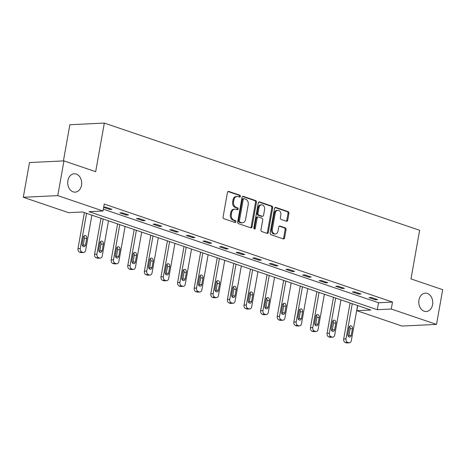 <?xml version="1.0" encoding="UTF-8"?>
<svg xmlns="http://www.w3.org/2000/svg" width="466" height="466" viewBox="0 0 466 466"><rect width="100%" height="100%" fill="white"/><g stroke="black" fill="none" stroke-linecap="round" stroke-linejoin="round"><path stroke-width="0.7" d="M240.409 196.402A0.984 0.751 87.2 0 0 239.844 195.202L228.748 191.427A1.41 1.072 87.2 0 0 228.433 191.38A1.41 1.072 87.2 0 0 227.46 192.435L223.086 216.97A1.41 1.072 87.2 0 0 223.89 218.694L234.992 222.468A0.984 0.751 87.2 0 0 235.33 220.558L233.891 220.069A4.509 3.431 87.2 0 1 231.328 214.57L231.689 212.525A4.509 3.431 87.2 0 1 234.817 209.158A4.509 3.431 87.2 0 1 235.813 209.298L237.246 209.787A0.984 0.751 87.2 0 0 237.59 207.877L236.151 207.387A4.509 3.431 87.2 0 1 233.588 201.889L233.949 199.844A4.509 3.431 87.2 0 1 237.078 196.477A4.509 3.431 87.2 0 1 238.068 196.617L239.507 197.106A0.984 0.751 87.2 0 0 240.409 196.402M239.198 197.001A0.984 0.751 87.2 0 0 238.918 195.242L227.996 191.532M234.678 222.358A0.984 0.751 87.2 0 0 234.398 220.604L232.959 220.115L233.891 220.069M236.938 209.683A0.984 0.751 87.2 0 0 236.658 207.923L235.219 207.434L236.151 207.387M418.957 300.022A9.192 6.99 87.2 0 0 426.209 311.521A9.192 6.99 87.2 0 0 432.582 304.659A9.192 6.99 87.2 0 0 425.33 293.161A9.192 6.99 87.2 0 0 418.957 300.022M67.885 180.645A9.192 6.99 87.2 0 0 75.137 192.143A9.192 6.99 87.2 0 0 81.509 185.276A9.192 6.99 87.2 0 0 74.257 173.783A9.192 6.99 87.2 0 0 67.885 180.645M286.433 221.234A1.41 1.072 87.2 0 0 286.747 221.28A1.41 1.072 87.2 0 0 287.72 220.226L288.949 213.341A1.41 1.072 87.2 0 0 288.145 211.622L275.82 207.428A1.41 1.072 87.2 0 0 275.505 207.387A1.41 1.072 87.2 0 0 274.526 208.442L270.158 232.977A1.41 1.072 87.2 0 0 270.962 234.695L283.287 238.889A1.41 1.072 87.2 0 0 283.602 238.936A1.41 1.072 87.2 0 0 284.575 237.881L286.06 229.563A1.41 1.072 87.2 0 0 285.256 227.845L279.979 226.051A1.41 1.072 87.2 0 0 279.67 226.01A1.41 1.072 87.2 0 0 278.691 227.059L277.957 231.183A3.769 2.866 87.2 0 1 275.342 234.002A3.769 2.866 87.2 0 1 272.365 229.284L275.243 213.131A3.769 2.866 87.2 0 1 277.858 210.312A3.769 2.866 87.2 0 1 280.835 215.03L280.357 217.721A1.41 1.072 87.2 0 0 281.155 219.439L286.433 221.234M23.3 197.275L29.486 162.552L63.953 160.892L95.676 171.68L104.332 123.071L419.639 230.286L410.977 278.901L442.7 289.683L436.514 324.406L402.047 326.066L356.805 310.682L370.779 310.012L82.517 211.983L68.543 212.659L23.3 197.275L57.767 195.615L103.009 210.999L89.035 211.675L377.303 309.698L391.271 309.022L436.514 324.406M63.953 160.892L57.767 195.615M103.336 209.17L378.538 302.754L392.512 302.079L104.244 204.056L103.009 210.999M392.512 302.079L391.271 309.022M256.451 202.291A1.41 1.072 87.2 0 0 255.653 200.572L243.322 196.384A1.41 1.072 87.2 0 0 243.013 196.337A1.41 1.072 87.2 0 0 242.035 197.392L237.66 221.927A1.41 1.072 87.2 0 0 238.464 223.645L250.795 227.839A1.41 1.072 87.2 0 0 251.104 227.886A1.41 1.072 87.2 0 0 252.083 226.831L256.451 202.291L255.519 202.337A1.41 1.072 87.2 0 0 254.721 200.619L242.57 196.489M259.568 201.906L271.899 206.1A1.41 1.072 87.2 0 1 272.703 207.819L268.329 232.359A1.41 1.072 87.2 0 1 267.35 233.408A1.41 1.072 87.2 0 1 267.041 233.367L261.764 231.573A1.41 1.072 87.2 0 1 260.966 229.855L262.737 219.9A1.41 1.072 87.2 0 0 261.933 218.181L258.432 216.993A1.41 1.072 87.2 0 0 258.123 216.946A1.41 1.072 87.2 0 0 257.145 218.001L255.298 228.357A0.984 0.751 87.2 0 1 253.836 227.862L258.281 202.914A1.41 1.072 87.2 0 1 259.259 201.86A1.41 1.072 87.2 0 1 259.568 201.906L258.956 201.935M104.332 123.071L69.865 124.725L63.417 160.921M103.656 207.382L109.638 209.415L111.968 209.304L105.584 207.131L103.679 207.224M119.861 212.892L126.245 215.065L128.575 214.948L122.185 212.781L119.861 212.892M136.462 218.537L142.852 220.709L145.182 220.599L138.792 218.426L136.462 218.537M153.069 224.187L159.459 226.354L161.789 226.243L155.399 224.07L153.069 224.187M169.676 229.831L176.066 232.004L178.391 231.893L172.006 229.721L169.676 229.831M186.284 235.476L192.668 237.648L194.998 237.538L188.614 235.365L186.284 235.476M202.891 241.126L209.275 243.299L211.605 243.188L205.221 241.015L202.891 241.126M219.498 246.77L225.882 248.943L228.212 248.832L221.822 246.66L219.498 246.77M236.105 252.421L242.489 254.593L244.819 254.477L238.429 252.31L236.105 252.421M252.706 258.065L259.096 260.238L261.426 260.127L255.036 257.954L252.706 258.065M269.313 263.715L275.703 265.882L278.027 265.771L271.643 263.599L269.313 263.715M285.92 269.36L292.31 271.532L294.634 271.422L288.25 269.249L285.92 269.36M302.527 275.004L308.911 277.177L311.241 277.066L304.857 274.893L302.527 275.004M319.134 280.654L325.518 282.827L327.848 282.711L321.464 280.544L319.134 280.654M335.741 286.299L342.126 288.471L344.456 288.361L338.066 286.188L335.741 286.299M352.343 291.949L358.733 294.116L361.063 294.005L354.673 291.832L352.343 291.949M368.95 297.593L375.34 299.766L377.67 299.655L371.28 297.483L368.95 297.593M357.719 305.568L356.805 310.682M378.538 302.754L377.303 309.698M109.638 209.415L109.79 208.564M126.245 215.065L126.397 214.209M142.852 220.709L143.004 219.859M159.459 226.354L159.611 225.503M176.066 232.004L176.218 231.153M192.668 237.648L192.825 236.798M209.275 243.299L209.426 242.442M225.882 248.943L226.033 248.093M242.489 254.593L242.64 253.737M259.096 260.238L259.247 259.387M275.703 265.882L275.855 265.032M292.31 271.532L292.462 270.682M308.911 277.177L309.063 276.326M325.518 282.827L325.67 281.971M342.126 288.471L342.277 287.621M358.733 294.116L358.884 293.265M375.34 299.766L375.491 298.916M237.078 196.477L236.145 196.524A4.509 3.431 87.2 0 0 233.017 199.891L233.949 199.844M235.219 207.434A4.509 3.431 87.2 0 1 232.656 201.935L233.017 199.891M234.817 209.158L233.885 209.199A4.509 3.431 87.2 0 0 230.757 212.572L231.689 212.525M232.959 220.115A4.509 3.431 87.2 0 1 230.396 214.616L230.757 212.572M250.615 227.781A1.41 1.072 87.2 0 0 251.151 226.878L255.519 202.337M244.132 198.679A0.984 0.751 87.2 0 0 243.229 199.384L239.39 220.925A0.984 0.751 87.2 0 0 239.955 222.131L241.47 222.643A4.509 3.431 87.2 0 0 242.46 222.789A4.509 3.431 87.2 0 0 245.588 219.422L248.215 204.696A4.509 3.431 87.2 0 0 245.646 199.198L244.132 198.679M243.2 198.726A0.984 0.751 87.2 0 0 242.297 199.431L243.229 199.384M242.46 222.789L241.534 222.83A4.509 3.431 87.2 0 1 240.538 222.69L239.023 222.177A0.984 0.751 87.2 0 1 238.458 220.971L242.297 199.431M258.816 202.011L270.967 206.141L271.899 206.1M266.861 233.303A1.41 1.072 87.2 0 0 267.397 232.4L271.771 207.859A1.41 1.072 87.2 0 0 270.967 206.141M258.123 216.946L257.191 216.993A1.41 1.072 87.2 0 0 256.213 218.041L254.366 228.404L255.298 228.357M254.139 228.905A0.984 0.751 87.2 0 0 254.366 228.404M264.577 209.572A3.769 2.866 87.2 0 0 261.601 204.854A3.769 2.866 87.2 0 0 258.985 207.673L257.972 213.364A1.41 1.072 87.2 0 0 258.776 215.082L262.276 216.271A1.41 1.072 87.2 0 0 262.585 216.317A1.41 1.072 87.2 0 0 263.564 215.263L264.577 209.572M261.601 204.854L260.669 204.9A3.769 2.866 87.2 0 0 258.053 207.72L258.985 207.673M262.585 216.317L261.653 216.364A1.41 1.072 87.2 0 1 261.344 216.317L257.844 215.129A1.41 1.072 87.2 0 1 257.04 213.411L258.053 207.72M277.858 210.312L276.926 210.358A3.769 2.866 87.2 0 0 274.311 213.172L275.243 213.131M275.342 234.002L274.41 234.043A3.769 2.866 87.2 0 1 271.433 229.33L274.311 213.172M283.112 238.831A1.41 1.072 87.2 0 0 283.648 237.928L285.128 229.61A1.41 1.072 87.2 0 0 284.324 227.891L279.227 226.161M286.252 221.175A1.41 1.072 87.2 0 0 286.788 220.272L288.017 213.387A1.41 1.072 87.2 0 0 287.213 211.669L275.062 207.539M84.387 212.624L77.973 248.628A2.872 2.184 -92.8 0 0 79.61 252.129L80.67 252.49A2.872 2.184 -92.8 0 0 81.305 252.584L83.635 252.467A2.872 2.184 87.2 0 0 85.627 250.324L91.889 215.175M83.635 252.467A2.872 2.184 87.2 0 1 83 252.38L81.94 252.019A2.872 2.184 87.2 0 1 80.303 248.518L86.565 213.364M82.773 246.188A2.295 1.748 87.2 0 0 83.228 245.11L84.416 238.446A2.295 1.748 87.2 0 0 83.798 236.099M85.558 245L86.746 238.33A2.295 1.748 87.2 0 0 84.934 235.458A2.295 1.748 87.2 0 0 83.338 237.177L82.15 243.84A2.295 1.748 87.2 0 0 83.967 246.712A2.295 1.748 87.2 0 0 85.558 245L83.228 245.11M100.994 218.269L94.581 254.273A2.872 2.184 -92.8 0 0 96.217 257.774L97.278 258.135A2.872 2.184 -92.8 0 0 97.912 258.228L100.242 258.117A2.872 2.184 87.2 0 0 102.235 255.974L108.491 220.82M100.242 258.117A2.872 2.184 87.2 0 1 99.608 258.024L98.542 257.663A2.872 2.184 87.2 0 1 96.911 254.162L103.172 219.008M99.38 251.832A2.295 1.748 87.2 0 0 99.835 250.76L101.023 244.091A2.295 1.748 87.2 0 0 100.4 241.749M102.165 250.644L103.353 243.98A2.295 1.748 87.2 0 0 101.541 241.103A2.295 1.748 87.2 0 0 99.945 242.821L98.757 249.485A2.295 1.748 87.2 0 0 100.574 252.362A2.295 1.748 87.2 0 0 102.165 250.644L99.835 250.76M117.601 223.919L111.188 259.923A2.872 2.184 -92.8 0 0 112.819 263.424L113.885 263.785A2.872 2.184 -92.8 0 0 114.519 263.873L116.85 263.762A2.872 2.184 87.2 0 0 118.836 261.618L125.098 226.464M116.85 263.762A2.872 2.184 87.2 0 1 116.215 263.674L115.149 263.313A2.872 2.184 87.2 0 1 113.518 259.807L119.779 224.659M115.987 257.477A2.295 1.748 87.2 0 0 116.442 256.405L117.63 249.735A2.295 1.748 87.2 0 0 117.007 247.394M118.772 256.294L119.96 249.625A2.295 1.748 87.2 0 0 118.143 246.753A2.295 1.748 87.2 0 0 116.552 248.465L115.364 255.135A2.295 1.748 87.2 0 0 117.176 258.007A2.295 1.748 87.2 0 0 118.772 256.294L116.442 256.405M134.208 229.563L127.795 265.568A2.872 2.184 -92.8 0 0 129.426 269.068L130.492 269.43A2.872 2.184 -92.8 0 0 131.127 269.523L133.451 269.412A2.872 2.184 87.2 0 0 135.443 267.263L141.705 232.115M133.451 269.412A2.872 2.184 87.2 0 1 132.822 269.319L131.756 268.958A2.872 2.184 87.2 0 1 130.125 265.457L136.381 230.303M132.589 263.127A2.295 1.748 87.2 0 0 133.049 262.049L134.237 255.385A2.295 1.748 87.2 0 0 133.614 253.038M135.379 261.939L136.567 255.275A2.295 1.748 87.2 0 0 134.75 252.397A2.295 1.748 87.2 0 0 133.16 254.116L131.971 260.779A2.295 1.748 87.2 0 0 133.783 263.657A2.295 1.748 87.2 0 0 135.379 261.939L133.049 262.049M150.815 235.208L144.402 271.212A2.872 2.184 -92.8 0 0 146.033 274.719L147.099 275.08A2.872 2.184 -92.8 0 0 147.728 275.167L150.058 275.057A2.872 2.184 87.2 0 0 152.05 272.913L158.312 237.759M150.058 275.057A2.872 2.184 87.2 0 1 149.429 274.963L148.363 274.602A2.872 2.184 87.2 0 1 146.726 271.101L152.988 235.953M149.196 268.771A2.295 1.748 87.2 0 0 149.656 267.7L150.844 261.03A2.295 1.748 87.2 0 0 150.221 258.688M151.986 267.589L153.168 260.919A2.295 1.748 87.2 0 0 151.357 258.048A2.295 1.748 87.2 0 0 149.767 259.76L148.578 266.43A2.295 1.748 87.2 0 0 150.39 269.301A2.295 1.748 87.2 0 0 151.986 267.589L149.656 267.7M167.416 240.858L161.003 276.862A2.872 2.184 -92.8 0 0 162.64 280.363L163.706 280.724A2.872 2.184 -92.8 0 0 164.335 280.817L166.665 280.701A2.872 2.184 87.2 0 0 168.657 278.557L174.919 243.409M166.665 280.701A2.872 2.184 87.2 0 1 166.03 280.614L164.97 280.252A2.872 2.184 87.2 0 1 163.333 276.752L169.595 241.598M165.803 274.422A2.295 1.748 87.2 0 0 166.263 273.344L167.445 266.68A2.295 1.748 87.2 0 0 166.828 264.333M168.587 273.233L169.775 266.564A2.295 1.748 87.2 0 0 167.964 263.692A2.295 1.748 87.2 0 0 166.368 265.41L165.185 272.074A2.295 1.748 87.2 0 0 166.997 274.952A2.295 1.748 87.2 0 0 168.587 273.233L166.263 273.344M184.023 246.502L177.61 282.507A2.872 2.184 -92.8 0 0 179.247 286.007L180.313 286.374A2.872 2.184 -92.8 0 0 180.942 286.462L183.272 286.351A2.872 2.184 87.2 0 0 185.264 284.208L191.526 249.054M183.272 286.351A2.872 2.184 87.2 0 1 182.637 286.258L181.577 285.897A2.872 2.184 87.2 0 1 179.94 282.396L186.202 247.242M182.41 280.066A2.295 1.748 87.2 0 0 182.864 278.994L184.053 272.325A2.295 1.748 87.2 0 0 183.435 269.983M185.194 278.878L186.383 272.214A2.295 1.748 87.2 0 0 184.571 269.336A2.295 1.748 87.2 0 0 182.975 271.055L181.787 277.724A2.295 1.748 87.2 0 0 183.604 280.596A2.295 1.748 87.2 0 0 185.194 278.878L182.864 278.994M200.63 252.153L194.217 288.157A2.872 2.184 -92.8 0 0 195.854 291.658L196.914 292.019A2.872 2.184 -92.8 0 0 197.549 292.112L199.879 291.996A2.872 2.184 87.2 0 0 201.871 289.852L208.133 254.704M199.879 291.996A2.872 2.184 87.2 0 1 199.244 291.908L198.178 291.547A2.872 2.184 87.2 0 1 196.547 288.04L202.809 252.892M199.017 285.71A2.295 1.748 87.2 0 0 199.471 284.639L200.66 277.975A2.295 1.748 87.2 0 0 200.042 275.627M201.801 284.528L202.99 277.858A2.295 1.748 87.2 0 0 201.178 274.987A2.295 1.748 87.2 0 0 199.582 276.699L198.394 283.369A2.295 1.748 87.2 0 0 200.211 286.24A2.295 1.748 87.2 0 0 201.801 284.528L199.471 284.639M217.238 257.797L210.824 293.801A2.872 2.184 -92.8 0 0 212.455 297.302L213.521 297.663A2.872 2.184 -92.8 0 0 214.156 297.757L216.486 297.646A2.872 2.184 87.2 0 0 218.472 295.502L224.734 260.348M216.486 297.646A2.872 2.184 87.2 0 1 215.851 297.553L214.785 297.192A2.872 2.184 87.2 0 1 213.154 293.691L219.416 258.537M215.624 291.361A2.295 1.748 87.2 0 0 216.078 290.283L217.267 283.619A2.295 1.748 87.2 0 0 216.643 281.272M218.408 290.172L219.597 283.509A2.295 1.748 87.2 0 0 217.779 280.631A2.295 1.748 87.2 0 0 216.189 282.349L215.001 289.013A2.295 1.748 87.2 0 0 216.812 291.891A2.295 1.748 87.2 0 0 218.408 290.172L216.078 290.283M233.845 263.447L227.431 299.446A2.872 2.184 -92.8 0 0 229.062 302.952L230.128 303.314A2.872 2.184 -92.8 0 0 230.763 303.401L233.087 303.29A2.872 2.184 87.2 0 0 235.08 301.147L241.341 265.993M233.087 303.29A2.872 2.184 87.2 0 1 232.458 303.203L231.392 302.836A2.872 2.184 87.2 0 1 229.761 299.335L236.017 264.187M232.231 297.005A2.295 1.748 87.2 0 0 232.685 295.933L233.874 289.264A2.295 1.748 87.2 0 0 233.25 286.922M235.015 295.823L236.204 289.153A2.295 1.748 87.2 0 0 234.386 286.281A2.295 1.748 87.2 0 0 232.796 287.994L231.608 294.663A2.295 1.748 87.2 0 0 233.419 297.535A2.295 1.748 87.2 0 0 235.015 295.823L232.685 295.933M250.452 269.092L244.038 305.096A2.872 2.184 -92.8 0 0 245.669 308.597L246.735 308.958A2.872 2.184 -92.8 0 0 247.37 309.051L249.694 308.941A2.872 2.184 87.2 0 0 251.687 306.791L257.948 271.643M249.694 308.941A2.872 2.184 87.2 0 1 249.065 308.847L247.999 308.486A2.872 2.184 87.2 0 1 246.363 304.985L252.624 269.831M248.832 302.655A2.295 1.748 87.2 0 0 249.293 301.578L250.481 294.914A2.295 1.748 87.2 0 0 249.858 292.566M251.623 301.467L252.805 294.803A2.295 1.748 87.2 0 0 250.993 291.926A2.295 1.748 87.2 0 0 249.403 293.644L248.215 300.308A2.295 1.748 87.2 0 0 250.026 303.185A2.295 1.748 87.2 0 0 251.623 301.467L249.293 301.578M267.053 274.736L260.64 310.74A2.872 2.184 -92.8 0 0 262.276 314.241L263.342 314.608A2.872 2.184 -92.8 0 0 263.972 314.696L266.302 314.585A2.872 2.184 87.2 0 0 268.294 312.441L274.556 277.287M266.302 314.585A2.872 2.184 87.2 0 1 265.672 314.492L264.606 314.131A2.872 2.184 87.2 0 1 262.97 310.63L269.231 275.476M265.439 308.3A2.295 1.748 87.2 0 0 265.9 307.228L267.082 300.558A2.295 1.748 87.2 0 0 266.465 298.217M268.224 307.111L269.412 300.448A2.295 1.748 87.2 0 0 267.601 297.576A2.295 1.748 87.2 0 0 266.004 299.288L264.822 305.958A2.295 1.748 87.2 0 0 266.634 308.83A2.295 1.748 87.2 0 0 268.224 307.111L265.9 307.228M283.66 280.386L277.247 316.391A2.872 2.184 -92.8 0 0 278.884 319.892L279.95 320.253A2.872 2.184 -92.8 0 0 280.579 320.346L282.909 320.229A2.872 2.184 87.2 0 0 284.901 318.086L291.163 282.938M282.909 320.229A2.872 2.184 87.2 0 1 282.274 320.142L281.214 319.781A2.872 2.184 87.2 0 1 279.577 316.274L285.839 281.126M282.046 313.95A2.295 1.748 87.2 0 0 282.501 312.872L283.689 306.209A2.295 1.748 87.2 0 0 283.072 303.861M284.831 312.762L286.019 306.092A2.295 1.748 87.2 0 0 284.208 303.22A2.295 1.748 87.2 0 0 282.612 304.939L281.423 311.603A2.295 1.748 87.2 0 0 283.241 314.474A2.295 1.748 87.2 0 0 284.831 312.762L282.501 312.872M300.267 286.031L293.854 322.035A2.872 2.184 -92.8 0 0 295.491 325.536L296.551 325.897A2.872 2.184 -92.8 0 0 297.186 325.99L299.516 325.88A2.872 2.184 87.2 0 0 301.508 323.736L307.77 288.582M299.516 325.88A2.872 2.184 87.2 0 1 298.881 325.786L297.815 325.425A2.872 2.184 87.2 0 1 296.184 321.924L302.446 286.771M298.654 319.594A2.295 1.748 87.2 0 0 299.108 318.523L300.296 311.853A2.295 1.748 87.2 0 0 299.679 309.511M301.438 318.406L302.626 311.742A2.295 1.748 87.2 0 0 300.815 308.865A2.295 1.748 87.2 0 0 299.219 310.583L298.03 317.247A2.295 1.748 87.2 0 0 299.848 320.125A2.295 1.748 87.2 0 0 301.438 318.406L299.108 318.523M316.874 291.681L310.461 327.685A2.872 2.184 -92.8 0 0 312.098 331.186L313.158 331.547A2.872 2.184 -92.8 0 0 313.793 331.635L316.123 331.524A2.872 2.184 87.2 0 0 318.109 329.38L324.371 294.227M316.123 331.524A2.872 2.184 87.2 0 1 315.488 331.437L314.422 331.07A2.872 2.184 87.2 0 1 312.791 327.569L319.053 292.421M315.261 325.239A2.295 1.748 87.2 0 0 315.715 324.167L316.903 317.497A2.295 1.748 87.2 0 0 316.28 315.156M318.045 324.056L319.233 317.387A2.295 1.748 87.2 0 0 317.416 314.515A2.295 1.748 87.2 0 0 315.826 316.228L314.637 322.897A2.295 1.748 87.2 0 0 316.449 325.769A2.295 1.748 87.2 0 0 318.045 324.056L315.715 324.167M333.481 297.325L327.068 333.33A2.872 2.184 -92.8 0 0 328.699 336.831L329.765 337.192A2.872 2.184 -92.8 0 0 330.4 337.285L332.73 337.174A2.872 2.184 87.2 0 0 334.716 335.025L340.978 299.877M332.73 337.174A2.872 2.184 87.2 0 1 332.095 337.081L331.029 336.72A2.872 2.184 87.2 0 1 329.398 333.219L335.66 298.065M331.868 330.889A2.295 1.748 87.2 0 0 332.322 329.812L333.51 323.148A2.295 1.748 87.2 0 0 332.887 320.8M334.652 329.701L335.84 323.037A2.295 1.748 87.2 0 0 334.023 320.159A2.295 1.748 87.2 0 0 332.433 321.878L331.244 328.542A2.295 1.748 87.2 0 0 333.056 331.419A2.295 1.748 87.2 0 0 334.652 329.701L332.322 329.812M350.088 302.97L343.675 338.974A2.872 2.184 -92.8 0 0 345.306 342.481L346.372 342.842A2.872 2.184 -92.8 0 0 347.007 342.929L349.331 342.819A2.872 2.184 87.2 0 0 351.323 340.675L357.585 305.521M349.331 342.819A2.872 2.184 87.2 0 1 348.702 342.726L347.636 342.364A2.872 2.184 87.2 0 1 345.999 338.864L352.261 303.716M348.469 336.534A2.295 1.748 87.2 0 0 348.929 335.462L350.117 328.792A2.295 1.748 87.2 0 0 349.494 326.45M351.259 335.351L352.442 328.681A2.295 1.748 87.2 0 0 350.63 325.81A2.295 1.748 87.2 0 0 349.04 327.522L347.852 334.192A2.295 1.748 87.2 0 0 349.663 337.064A2.295 1.748 87.2 0 0 351.259 335.351L348.929 335.462M238.918 195.242L239.844 195.202M234.398 220.604L235.33 220.558M236.658 207.923L237.59 207.877M232.656 201.935L233.588 201.889M230.396 214.616L231.328 214.57M228.13 191.456L228.748 191.427M251.151 226.878L252.083 226.831M242.704 196.413L243.322 196.384M254.721 200.619L255.653 200.572M238.458 220.971L239.39 220.925M239.023 222.177L239.955 222.131M240.538 222.69L241.47 222.643M271.771 207.859L272.703 207.819M267.397 232.4L268.329 232.359M256.213 218.041L257.145 218.001M257.04 213.411L257.972 213.364M257.844 215.129L258.776 215.082M261.344 216.317L262.276 216.271M271.433 229.33L272.365 229.284M279.367 226.08L279.979 226.051M284.324 227.891L285.256 227.845M285.128 229.61L286.06 229.563M283.648 237.928L284.575 237.881M275.202 207.463L275.82 207.428M287.213 211.669L288.145 211.622M288.017 213.387L288.949 213.341M286.788 220.272L287.72 220.226M80.303 248.518L77.973 248.628M81.94 252.019L79.61 252.129M83 252.38L80.67 252.49M84.416 238.446L86.746 238.33M96.911 254.162L94.581 254.273M98.542 257.663L96.217 257.774M99.608 258.024L97.278 258.135M101.023 244.091L103.353 243.98M113.518 259.807L111.188 259.923M115.149 263.313L112.819 263.424M116.215 263.674L113.885 263.785M117.63 249.735L119.96 249.625M130.125 265.457L127.795 265.568M131.756 268.958L129.426 269.068M132.822 269.319L130.492 269.43M134.237 255.385L136.567 255.275M146.726 271.101L144.402 271.212M148.363 274.602L146.033 274.719M149.429 274.963L147.099 275.08M150.844 261.03L153.168 260.919M163.333 276.752L161.003 276.862M164.97 280.252L162.64 280.363M166.03 280.614L163.706 280.724M167.445 266.68L169.775 266.564M179.94 282.396L177.61 282.507M181.577 285.897L179.247 286.007M182.637 286.258L180.313 286.374M184.053 272.325L186.383 272.214M196.547 288.04L194.217 288.157M198.178 291.547L195.854 291.658M199.244 291.908L196.914 292.019M200.66 277.975L202.99 277.858M213.154 293.691L210.824 293.801M214.785 297.192L212.455 297.302M215.851 297.553L213.521 297.663M217.267 283.619L219.597 283.509M229.761 299.335L227.431 299.446M231.392 302.836L229.062 302.952M232.458 303.203L230.128 303.314M233.874 289.264L236.204 289.153M246.363 304.985L244.038 305.096M247.999 308.486L245.669 308.597M249.065 308.847L246.735 308.958M250.481 294.914L252.805 294.803M262.97 310.63L260.64 310.74M264.606 314.131L262.276 314.241M265.672 314.492L263.342 314.608M267.082 300.558L269.412 300.448M279.577 316.274L277.247 316.391M281.214 319.781L278.884 319.892M282.274 320.142L279.95 320.253M283.689 306.209L286.019 306.092M296.184 321.924L293.854 322.035M297.815 325.425L295.491 325.536M298.881 325.786L296.551 325.897M300.296 311.853L302.626 311.742M312.791 327.569L310.461 327.685M314.422 331.07L312.098 331.186M315.488 331.437L313.158 331.547M316.903 317.497L319.233 317.387M329.398 333.219L327.068 333.33M331.029 336.72L328.699 336.831M332.095 337.081L329.765 337.192M333.51 323.148L335.84 323.037M345.999 338.864L343.675 338.974M347.636 342.364L345.306 342.481M348.702 342.726L346.372 342.842M350.117 328.792L352.442 328.681M242.984 198.697L243.916 198.65"/></g></svg>
